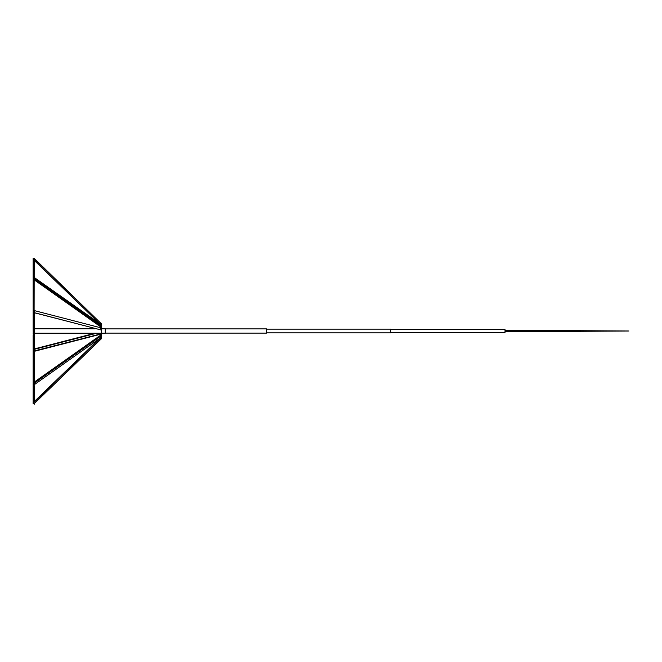 <?xml version="1.0" encoding="UTF-8"?>
<svg xmlns="http://www.w3.org/2000/svg" width="662" height="662" viewBox="0 0 662 662"><rect width="100%" height="100%" fill="white"/><g stroke="black" fill="none" stroke-linecap="round" stroke-linejoin="round"><path stroke-width="0.99" d="M33.63 329.908L34.201 329.908L34.201 335.435L33.63 335.435M34.052 329.767L34.052 335.601M33.63 333.532L34.201 333.698M33.141 329.966L33.29 335.932M33.29 329.966L33.29 335.262M33.141 335.262L33.141 335.932M33.1 402.711L33.712 403.299M100.955 338.356L101.394 337.934L100.781 337.339L101.394 337.934M99.515 338.555L34.209 401.644L99.416 338.63M100.781 337.843L33.1 403.241L33.712 403.837L34.3 403.555L101.096 339.027L101.394 338.464L100.781 337.843L33.1 403.241M101.029 338.431L100.955 338.861M101.096 338.472L101.096 339.027M101.394 338.439L100.781 337.868M34.201 403.406L34.3 403.837M34.3 404.176L34.3 403.448M100.781 338.654L101.212 337.769M100.781 337.992L101.36 337.992L101.36 338.696L101.212 337.148M101.394 337.024L100.955 337.33L101.212 336.321M100.781 335.891L101.212 335.891L100.781 337.016M101.212 335.32L101.212 329.916M100.781 328.236L101.212 328.236L101.212 329.775L100.781 329.775M101.212 324.454L101.212 328.551L100.781 328.426M100.781 323.346L101.212 323.346L100.781 323.759M101.212 323.346L101.212 324.041M101.096 328.791L101.212 329.775M100.781 323.792L101.36 323.792L101.36 324.488L101.36 323.304L100.781 323.304M101.36 328.551L101.36 324.454M101.36 330.098L101.36 328.095L100.781 328.095M101.36 335.32L101.36 329.916L100.781 329.916M100.781 337.115L101.36 337.115L101.36 335.278L100.781 335.783M101.212 337.868L101.36 336.321M100.781 335.278L101.36 335.278M101.36 324.488L100.781 324.488M100.781 326.109L100.781 326.623L101.212 326.109M100.781 326.217L100.781 326.722L100.781 326.217M100.781 324.885L100.781 325.39M100.996 324.488L101.394 325.05L100.781 325.481L100.781 324.984L100.781 325.497L34.209 278.404M100.781 333.905L34.209 350.943M101.36 337.512L100.781 337.512M100.781 338.241L101.212 337.546M101.36 338.696L100.781 338.696M34.151 278.884L101.029 326.068L100.955 324.736M101.394 325.05L100.781 325.481L34.209 278.338M33.141 277.659L33.712 277.121M33.141 279.041L33.712 278.578M101.029 326.068L101.394 326.432L100.781 326.871L34.209 279.794M101.394 326.507L100.781 326.937L101.394 326.432L100.781 326.937L34.209 279.861M101.096 325.497L100.955 326.192M34.151 277.428L99.416 323.37M101.394 324.976L100.781 325.414L101.394 324.976L100.955 324.67M34.201 276.294L34.3 277.618M33.141 333.54L34.209 333.83L34.209 382.139M33.141 333.64L34.002 333.64M34.002 333.83L34.209 333.209L101.212 333.209M33.141 349.321L33.712 349.495M34.151 349.379L96.793 333.209M95.411 333.209L34.209 349.048M33.141 351.216L33.712 351.481M101.394 333.871L34.209 351.042M95.047 333.209L34.209 348.957M34.151 351.373L101.096 334.12M100.955 334.078L101.394 333.971M34.209 403.464L33.141 403.282M33.141 403.175L33.141 384.614L34.209 384.614M34.209 403.63L33.141 403.63M34.3 385.706L34.209 402.148M34.209 383.149L33.141 383.464L33.141 384.548L34.11 384.548M34.3 384.672L101.096 337.438L101.394 335.493L100.781 335.063L33.1 382.917L34.3 383.439L33.141 383.389L33.141 335.303L34.209 335.833M34.209 384.845L34.225 383.389L33.141 383.017M34.3 384.92L34.3 383.977L34.11 384.845M33.141 384.341L34.151 384.498M33.1 384.448L34.151 384.572M33.1 382.917L34.225 383.389M100.955 335.874L101.394 335.493M34.3 383.149L101.096 335.907M34.201 383.977L34.201 384.92M34.3 383.977L34.3 383.439M34.3 310.792L34.3 312.166L34.11 310.85L33.141 310.859L33.141 312.34L34.209 312.199L34.151 312.712L101.096 329.966L101.096 327.88L34.3 310.594M33.141 330.04L33.141 312.439L34.209 312.439L34.209 329.85L33.141 330.04M34.209 310.759L33.1 310.768L34.151 310.726M34.209 310.85L34.209 312.05M101.096 329.966L34.151 312.621M100.955 329.908L101.394 330.115M100.955 327.922L101.394 328.129L100.781 328.286M33.1 312.762L34.151 312.712M33.1 310.768L34.151 310.627M34.201 310.792L34.225 312.596M33.1 259.289L34.3 259.007L101.096 323.528L101.394 324.099L100.781 324.686L33.1 259.314L33.712 258.701L34.225 259.049L34.201 258.163L34.225 258.966M100.955 323.644L101.394 324.099M33.712 258.188L34.151 258.61L33.712 258.163L33.1 258.784L33.712 258.163M33.141 259.247L33.1 258.759M101.394 323.561L100.955 323.114L101.394 323.561L100.781 324.157M101.096 323.528L34.3 258.445M34.11 258.395L33.141 258.792L34.209 259.074M33.141 310.668L33.141 259.355M34.209 260.381L34.11 310.428M33.141 258.825L34.11 258.792M34.209 258.37L33.141 258.37M34.11 258.205L34.11 258.759M33.29 333.209L34.052 333.209M101.36 333.209L105.258 333.209L105.258 328.791L101.36 328.791M34.209 328.791L95.047 328.791M266.571 332.862L390.654 332.862L390.654 329.138L266.571 329.138M390.654 329.386L505.015 329.386L505.015 332.614L390.654 332.614M105.258 333.11L266.571 333.11L266.571 328.89L105.258 328.89M579.267 331.298L628.9 331L579.267 330.702M579.267 330.503L505.015 330.503M505.015 331.497L579.267 331.497"/></g></svg>
